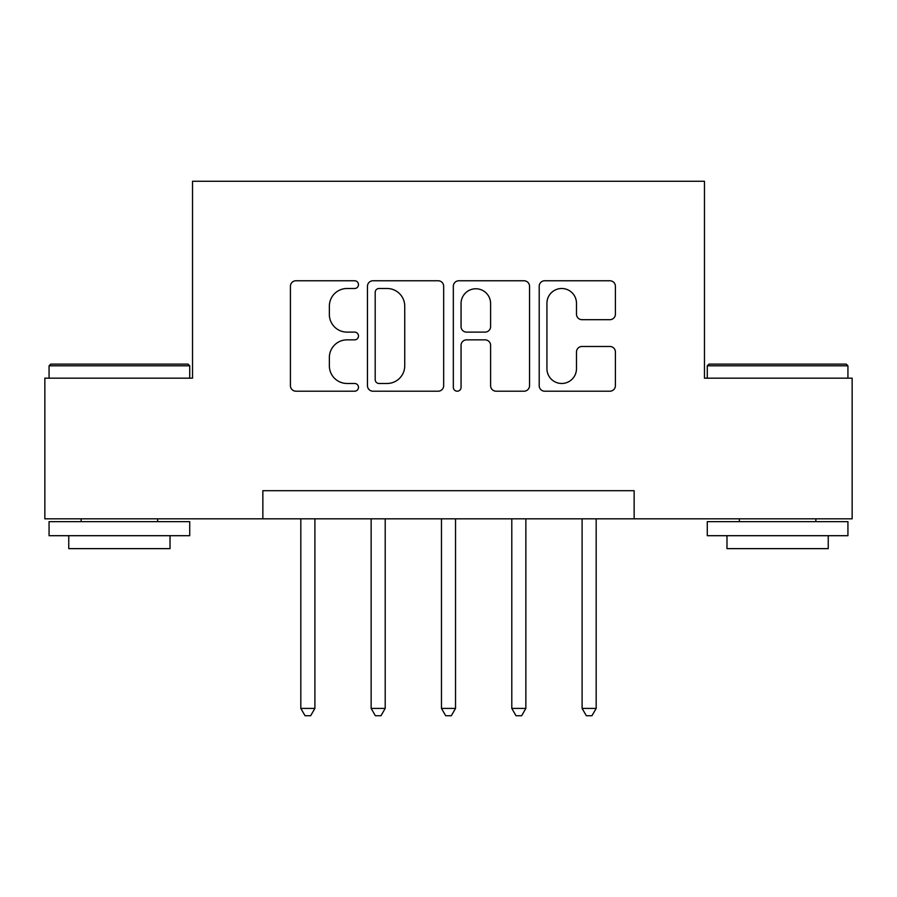 <?xml version="1.0" encoding="UTF-8"?>
<svg xmlns="http://www.w3.org/2000/svg" width="897" height="897" viewBox="0 0 897 897"><rect width="100%" height="100%" fill="white"/><g stroke="black" fill="none" stroke-linecap="round" stroke-linejoin="round"><path stroke-width="1.35" d="M358.486 284.629A3.868 3.868 0 0 0 354.629 280.761L295.954 280.761A5.517 5.517 0 0 0 290.426 286.289L290.426 385.688A5.517 5.517 0 0 0 295.954 391.204L354.629 391.204A3.868 3.868 0 0 0 358.486 387.336A3.868 3.868 0 0 0 354.629 383.479L347.027 383.479A17.671 17.671 0 0 1 329.356 365.808L329.356 357.522A17.671 17.671 0 0 1 347.027 339.851L354.629 339.851A3.868 3.868 0 0 0 358.486 335.983A3.868 3.868 0 0 0 354.629 332.114L347.027 332.114A17.671 17.671 0 0 1 329.356 314.443L329.356 306.169A17.671 17.671 0 0 1 347.027 288.498L354.629 288.498A3.868 3.868 0 0 0 358.486 284.629M609.882 319.691A5.517 5.517 0 0 0 615.409 314.174L615.409 286.289A5.517 5.517 0 0 0 609.882 280.761L544.726 280.761A5.517 5.517 0 0 0 539.198 286.289L539.198 385.688A5.517 5.517 0 0 0 544.726 391.204L609.882 391.204A5.517 5.517 0 0 0 615.409 385.688L615.409 351.994A5.517 5.517 0 0 0 609.882 346.477L581.996 346.477A5.517 5.517 0 0 0 576.479 351.994L576.479 368.701A14.767 14.767 0 0 1 561.701 383.479A14.767 14.767 0 0 1 546.935 368.701L546.935 303.264A14.767 14.767 0 0 1 561.701 288.498A14.767 14.767 0 0 1 576.479 303.264L576.479 314.174A5.517 5.517 0 0 0 581.996 319.691L609.882 319.691M262.855 518.825L44.85 518.825L44.85 378.175L192.53 378.175L192.53 181.272L704.47 181.272L704.47 378.175L852.15 378.175L852.15 518.825L634.145 518.825L634.145 490.693L262.855 490.693L262.855 518.825L634.145 518.825M443.667 286.289A5.517 5.517 0 0 0 438.151 280.761L372.984 280.761A5.517 5.517 0 0 0 367.467 286.289L367.467 385.688A5.517 5.517 0 0 0 372.984 391.204L438.151 391.204A5.517 5.517 0 0 0 443.667 385.688L443.667 286.289M458.849 280.761L524.016 280.761A5.517 5.517 0 0 1 529.533 286.289L529.533 385.688A5.517 5.517 0 0 1 524.016 391.204L496.131 391.204A5.517 5.517 0 0 1 490.603 385.688L490.603 345.367A5.517 5.517 0 0 0 485.086 339.851L466.586 339.851A5.517 5.517 0 0 0 461.058 345.367L461.058 387.336A3.868 3.868 0 0 1 457.201 391.204A3.868 3.868 0 0 1 453.333 387.336L453.333 286.289A5.517 5.517 0 0 1 458.849 280.761M379.061 288.498A3.868 3.868 0 0 0 375.193 292.355L375.193 379.61A3.868 3.868 0 0 0 379.061 383.479L387.067 383.479A17.671 17.671 0 0 0 404.738 365.808L404.738 306.169A17.671 17.671 0 0 0 387.067 288.498L379.061 288.498M490.603 303.545A14.767 14.767 0 0 0 475.836 288.767A14.767 14.767 0 0 0 461.058 303.545L461.058 326.598A5.517 5.517 0 0 0 466.586 332.114L485.086 332.114A5.517 5.517 0 0 0 490.603 326.598L490.603 303.545M300.82 518.825L300.82 708.406L314.892 708.406L314.892 518.825M314.892 708.406L310.665 715.728L305.047 715.728L300.82 708.406M371.145 518.825L371.145 708.406L385.205 708.406L385.205 518.825M385.205 708.406L380.99 715.728L375.361 715.728L371.145 708.406M441.47 518.825L441.47 708.406L455.53 708.406L455.53 518.825M455.53 708.406L451.314 715.728L445.686 715.728L441.47 708.406M511.795 518.825L511.795 708.406L525.855 708.406L525.855 518.825M525.855 708.406L521.639 715.728L516.01 715.728L511.795 708.406M582.108 518.825L582.108 708.406L596.18 708.406L596.18 518.825M596.18 708.406L591.953 715.728L586.335 715.728L582.108 708.406M50.759 364.115L188.022 364.115L189.715 365.797L49.066 365.797L50.759 364.115M119.391 535.7L49.066 535.7L49.066 521.639L189.715 521.639L189.715 535.7L119.391 535.7M170.026 535.7L170.026 548.639L68.755 548.639L68.755 535.7M708.978 364.115L846.241 364.115L847.934 365.797L707.284 365.797L708.978 364.115M777.609 535.7L707.284 535.7L707.284 521.639L847.934 521.639L847.934 535.7L777.609 535.7M828.245 535.7L828.245 548.639L726.974 548.639L726.974 535.7M49.066 378.175L49.066 365.797M81.134 521.639L81.134 518.825M157.648 521.639L157.648 518.825M189.715 378.175L189.715 365.797M707.284 378.175L707.284 365.797M739.352 521.639L739.352 518.825M815.866 521.639L815.866 518.825M847.934 378.175L847.934 365.797"/></g></svg>
